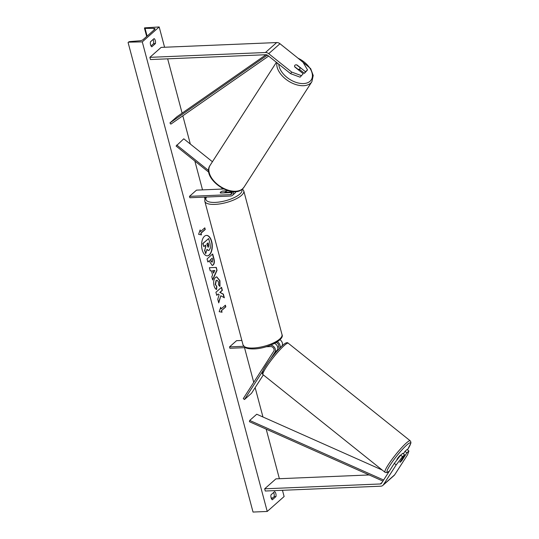 <?xml version="1.0" encoding="UTF-8"?>
<svg xmlns="http://www.w3.org/2000/svg" width="539" height="539" viewBox="0 0 539 539"><rect width="100%" height="100%" fill="white"/><g stroke="black" fill="none" stroke-linecap="round" stroke-linejoin="round"><path stroke-width="0.81" d="M223.624 189L196.513 190.132L189.472 196.351L189.836 197.732L230.631 196.028A4.548 3.571 -131.5 0 0 232.545 195.293L234.937 193.178A4.548 3.571 -131.5 0 0 235.86 191.567M232.545 195.293A4.548 3.571 -131.5 0 0 233.374 191.621M189.472 196.351L230.268 194.646A3.032 2.378 -131.5 0 0 231.541 194.155A3.032 2.378 -131.5 0 0 232.033 191.507M208.869 172.278L176.085 146.042L183.779 138.806L212.427 161.734M208.708 170.607L176.738 145.025M228.462 190.813L222.775 191.049A3.032 1.011 -14.9 0 0 220.269 192.76A3.032 1.011 -14.9 0 0 220.525 193.036L232.215 192.551M226.42 192.295L232.174 192.052M236.843 191.446A4.548 3.571 48.5 0 1 235.779 191.864M305.465 71.727L307.533 69.902L304.42 73.351L305.465 71.727L297.023 64.97A3.032 1.833 32.8 0 0 294.961 65.212A3.032 1.833 32.8 0 0 294.759 65.448A3.032 1.833 32.8 0 0 294.772 66.957L303.214 73.715L300.102 77.165L303.214 73.715M300.102 77.165L290.629 73.688L291.673 72.064L268.705 53.684A4.851 3.807 -131.5 0 0 265.437 52.512L149.876 57.343L161.141 47.392L276.702 42.561A4.851 3.807 -131.5 0 1 279.97 43.733L302.938 62.113L307.533 69.902M290.629 73.688L267.661 55.308A2.425 1.9 -131.5 0 0 266.023 54.722L150.462 59.553L149.876 57.343M304.42 73.351L299.448 69.363M291.673 72.064L301.146 75.541M402.128 460.104L402.168 460.138A3.032 0.404 -51.3 0 1 400.524 461.943A3.032 0.404 -51.3 0 1 399.931 462.28A3.032 0.404 -51.3 0 1 399.918 462.125L404.621 454.822L402.552 456.648L400.679 455.145L402.741 453.319L404.621 454.822M400.679 455.145L394.319 463.392L381.531 483.267A2.425 1.9 48.5 0 1 381.262 483.577A2.425 1.9 48.5 0 1 380.244 483.975L264.676 488.806L265.269 491.016L380.83 486.185A4.851 3.807 48.5 0 0 382.865 485.396L394.13 475.445A4.851 3.807 48.5 0 0 394.669 474.812L407.457 454.936L408.939 451.002L406.871 452.834L402.168 460.138M394.319 463.392L396.199 464.887L383.404 484.763A4.851 3.807 48.5 0 1 382.865 485.396M369.154 474.953L275.941 478.854L264.676 488.806M408.939 451.002L407.06 449.506L404.998 451.332L403.388 453.831M404.998 451.332L406.871 452.834M396.199 464.887L402.552 456.648M270.679 345.189A4.548 3.571 48.5 0 1 274.695 347.77A4.548 3.571 48.5 0 1 274.944 352.149L270.706 358.725M274.546 343.431A4.548 3.571 48.5 0 1 277.336 350.033L275.672 352.614M266.151 346.759L270.693 346.57A3.032 2.378 48.5 0 1 273.529 348.174A3.032 2.378 48.5 0 1 273.772 351.206L243.284 398.584L244.457 399.527L251.491 393.302L263.335 374.908M262.83 370.973L244.457 399.527M279.943 339.725A4.548 3.571 48.5 0 1 281.985 345.923L281.951 345.977M245.38 347.628L229.897 348.275L229.526 346.894L236.567 340.675L241.843 340.453M277.41 341.753A4.548 3.571 -131.5 0 1 279.586 348.039L279.074 348.848M277.841 347.999L278.414 347.103A3.032 2.378 -131.5 0 0 276.13 342.555M229.526 346.894L243.729 346.301M224.056 192.773L220.37 192.928A3.032 1.011 165.1 0 1 220.269 192.76A3.032 1.011 165.1 0 1 222.344 191.183L226.03 191.028A3.032 1.011 165.1 0 1 226.131 191.197A3.032 1.011 165.1 0 1 224.056 192.773L224.089 192.888M297.993 69.302L294.644 66.62A3.032 1.833 -147.2 0 1 294.759 65.448A3.032 1.833 -147.2 0 1 294.961 65.212A3.032 1.833 -147.2 0 1 296.618 64.882L299.967 67.557A3.032 1.833 -147.2 0 1 299.852 68.729A3.032 1.833 -147.2 0 1 299.65 68.965A3.032 1.833 -147.2 0 1 297.993 69.302L297.892 69.457M211.672 241.418A10.221 5.343 87.6 0 0 206.498 235.395A10.221 5.343 87.6 0 0 202.179 249.806A10.221 5.343 87.6 0 0 207.353 255.83A10.221 5.343 87.6 0 0 211.672 241.418M207.225 255.83A10.221 5.343 87.6 0 0 211.416 241.425A10.221 5.343 87.6 0 0 206.37 235.408M272.303 499.808A3.786 1.981 -92.4 0 1 271.104 497.8A3.786 1.981 -92.4 0 1 270.976 494.836L274.641 491.602A3.786 1.981 -92.4 0 1 275.961 496.574L272.303 499.808M150.563 44.791A3.786 1.981 87.6 0 0 151.769 46.805L155.427 43.571A3.786 1.981 87.6 0 0 154.1 38.599L150.442 41.833A3.786 1.981 87.6 0 0 150.563 44.791M216.604 289.47C215.566 289.234 214.711 287.981 214.03 285.697C213.235 282.106 213.7 279.35 215.425 277.423L216.739 276.837L219.919 280.651L219.993 286.377L218.47 284.875L218.49 281.877L217.022 280.226L216.28 280.57L215.479 284.531L216.826 286.425L216.604 289.47M212.467 254.152L213.687 258.713C214.428 261.671 214.172 263.787 212.925 265.053L212.265 265.478L209.88 262.095L209.476 260.58L207.865 262.001L207.05 258.942L212.683 253.963L213.943 258.7C214.684 261.658 214.434 263.773 213.181 265.04L212.137 265.471M220.808 295.749L224.345 297.791L223.375 294.159L220.08 292.374L222.364 290.359L221.549 287.294L215.917 292.273L216.732 295.332L218.187 294.045L219.124 294.604L217.769 299.233L218.746 302.911L220.808 295.749L218.625 302.453M142.283 41.88L159.18 26.95L144.62 27.86A1.361 0.451 -14.9 0 0 144.459 28.163A1.361 0.451 -14.9 0 0 145.052 28.372L153.831 28.365A2.729 0.91 165.1 0 1 155.01 28.783A2.729 0.91 165.1 0 1 154.693 29.389L143.152 39.59A2.729 0.91 165.1 0 1 139.756 40.796L130.135 41.55A1.361 0.451 -14.9 0 0 128.437 42.157L142.283 41.88L267.229 511.457L284.12 496.527L282.463 490.295M279.384 478.706L266.199 429.159M262.958 416.997L255.149 387.629M253.741 382.34L244.511 347.662M204.948 198.972L204.456 197.119M202.529 189.883L194.862 161.067M190.334 144.054L182.822 115.804M182.108 113.136L167.663 58.839M164.577 47.25L159.18 26.95M200.582 231.568L200.137 229.91L198.608 234.337L201.465 234.883L201.02 233.225L205.244 229.493L204.807 227.835L200.582 231.568L199.989 230.335M222.041 312.229L219.184 311.677L220.721 307.257L221.158 308.914L225.383 305.182L225.828 306.839L221.603 310.572L222.041 312.229M212.568 275.052L211.429 270.767L210.223 270.874L209.381 267.715L216.267 267.405L217.042 270.342L212.649 279.997L211.787 276.729L212.568 275.052M151.021 45.943L153.622 43.646A3.786 1.981 87.6 0 0 153.042 39.536M273.576 492.538A3.786 1.981 -92.4 0 1 274.156 496.648L271.555 498.946M267.229 511.457L253.027 512.05L128.08 42.473M271.144 497.948L272.687 497.948M153.622 43.646L155.427 43.571M274.156 496.648L275.961 496.574M209.341 250.083L208.478 250.487L206.983 249.348L205.723 253.728L204.78 250.184L205.891 246.444L205.534 245.097L203.83 246.613L203.008 243.54L208.654 238.555L210.048 243.79L210.392 247.94L209.341 250.083M203.83 246.613L202.752 243.554L208.654 238.555M204.78 250.184L205.635 246.458L205.325 245.285M204.524 250.197L205.723 253.728M208.35 250.487L206.902 249.631M204.591 228.024L205.244 229.493M201.188 234.829L200.764 233.239L204.988 229.506M220.572 307.681L221.158 308.914M221.603 310.572L225.565 306.846L225.174 305.364M221.34 310.579L221.765 312.175M216.685 295.156L218.187 294.045M224.035 297.616L223.119 294.173L219.824 292.387L222.108 290.366L221.34 287.482M212.299 262.042L212.568 259.623L212.184 258.188L210.695 259.502L211.086 260.95L212.299 262.042M210.695 259.502L212.184 258.188M210.439 259.515L210.823 260.964L212.022 262.069M211.834 262.19L212.278 262.062M207.818 261.826L209.476 260.58M216.611 276.844L219.663 280.657L219.737 286.384M216.894 280.246L216.024 280.576L215.223 284.545L216.826 286.425M216.57 286.431L216.355 289.355M212.892 270.639L213.545 273.105L214.812 270.477L212.629 270.652L213.545 273.105M212.629 270.652L214.812 270.477M210.223 270.861L211.429 270.767M216.004 267.418L217.042 270.342M216.786 270.349L212.561 279.647M207.987 247.212L208.425 247.078L208.654 244.827L208.115 242.819L206.76 244.019L208.115 247.233M208.425 247.078L207.906 243.008M400.524 461.943A3.032 0.404 128.7 0 0 401.878 460.495L403.745 457.598A3.032 0.404 128.7 0 0 403.724 457.55A3.032 0.404 128.7 0 0 403.132 457.887A3.032 0.404 128.7 0 0 401.777 459.336L399.911 462.233A3.032 0.404 128.7 0 0 399.931 462.28A3.032 0.404 128.7 0 0 400.524 461.943M400.699 455.125L400.672 455.105A3.032 0.404 128.7 0 0 400.086 455.448A3.032 0.404 128.7 0 0 397.87 457.995A3.032 0.404 128.7 0 0 396.886 459.841L396.994 459.929M266.037 54.722L176.974 116.707L169.933 122.926L267.378 55.106M268.624 56.083L170.85 124.132L169.933 122.926M382.933 481.084L249.429 421.7L249.698 420.447L256.739 414.228L382.225 470.048M388.296 472.75L387.48 472.386M383.62 480.02L249.698 420.447M230.268 194.646L232.181 192.955M265.437 52.512L276.702 42.561M268.705 53.684L279.97 43.733M380.244 483.975L382.171 482.27M383.404 484.763L394.669 474.812M274.944 352.149L277.336 350.033M279.586 348.039L281.985 345.923M206.565 197.031A18.643 6.205 -14.9 0 0 215.277 202.394A18.643 6.205 -14.9 0 0 234.411 197.496A18.643 6.205 -14.9 0 0 241.782 189.506M276.406 62.308L210.089 165.372C201.135 177.904 231.635 199.693 242.469 188.953L243.783 190.941A20.159 6.711 165.1 0 1 235.017 199.396A20.159 6.711 165.1 0 1 214.94 204.396A20.159 6.711 165.1 0 1 204.82 201.303L243.042 344.94A20.159 6.711 -14.9 0 0 253.155 348.032A20.159 6.711 -14.9 0 0 273.239 343.033A20.159 6.711 -14.9 0 0 282.005 334.578C284.875 339.685 267.27 348.72 253.923 348.922C247.307 349.043 245.461 347.722 245.077 347.453L243.042 344.94M222.843 188.61A18.643 6.205 -14.9 0 0 221.03 189.108M278.798 64.222A18.643 11.279 32.8 0 0 291.404 80.345A18.643 11.279 32.8 0 0 310.033 81.268A18.643 11.279 32.8 0 0 298.114 58.259M297.124 57.457L310.639 68.574L313.226 75.494L311.906 81.652A20.159 12.195 -147.2 0 1 310.552 83.222A20.159 12.195 -147.2 0 1 289.039 81.429A20.159 12.195 -147.2 0 1 276.898 62.699M210.089 165.372A20.159 12.195 32.8 0 0 219.029 185.578A20.159 12.195 32.8 0 0 242.638 188.758A20.159 12.195 32.8 0 0 243.992 187.188L311.906 81.652M154.215 29.813L153.831 28.365M147.107 36.093L145.052 28.372M389.36 471.099A18.643 2.5 -51.3 0 1 390.856 463.998A18.643 2.5 -51.3 0 1 406.81 444.992A18.643 2.5 -51.3 0 1 407.444 449.809M407.464 449.822L410.806 443.375L410.92 442.169L410.199 440.794A20.159 2.702 128.7 0 0 406.291 443.038A20.159 2.702 128.7 0 0 391.543 460.016A20.159 2.702 128.7 0 0 385.014 472.279L263.045 374.679A20.159 2.702 -51.3 0 1 269.581 362.417A20.159 2.702 -51.3 0 1 284.329 345.445A20.159 2.702 -51.3 0 1 288.237 343.202C287.361 342.043 285.508 342.75 282.672 345.324C278.104 349.521 273.26 355.147 268.146 362.195C262.56 370.495 261.159 373.177 263.045 374.679M282.503 345.519A18.643 2.5 128.7 0 0 268.051 362.349A18.643 2.5 128.7 0 0 263.281 372.617M243.783 190.941L282.005 334.578M226.131 191.197L226.548 192.787M222.728 188.549L220.673 189.122M206.06 197.052L204.833 199.342L204.82 201.303M299.852 68.729L298.882 70.245M242.469 188.953L243.992 187.188M146.675 36.477L144.459 28.163M410.199 440.794L288.237 343.202M403.724 457.55L403.159 457.092M389.266 471.248L386.503 472.676L385.014 472.279"/></g></svg>
